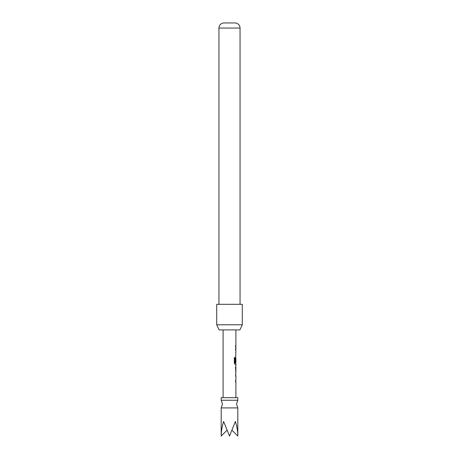<?xml version="1.0" encoding="UTF-8"?>
<svg xmlns="http://www.w3.org/2000/svg" width="459" height="459" viewBox="0 0 459 459"><rect width="100%" height="100%" fill="white"/><g stroke="black" fill="none" stroke-linecap="round" stroke-linejoin="round"><path stroke-width="0.69" d="M221.186 407.913L237.814 407.913L236.534 404.075L237.814 400.242L221.186 400.242L222.466 404.075L221.186 407.913L221.186 436.05C221.221 431.322 222.036 426.48 223.619 421.517L229.5 436.05L235.381 421.517C236.964 426.48 237.779 431.322 237.814 436.05L232.088 430.318M237.814 400.242L237.814 397.683L221.186 397.683L221.186 400.242M239.902 329.895L219.098 329.895L216.711 324.783L242.289 324.783L239.902 329.895M240.051 304.317L240.051 28.056A5.118 5.118 0 0 0 235.255 22.95L223.745 22.95A5.118 5.118 0 0 0 218.949 28.056L218.949 304.317M242.289 324.783L242.289 304.317L216.711 304.317L216.711 324.783M235.897 397.683L235.897 381.917L235.519 381.917L235.519 380.574L235.897 380.574L235.897 376.053L235.519 376.053L235.897 373.19M235.823 365.984L235.519 367.234L235.823 373.19M235.897 367.326L235.846 371.847L235.897 367.326M235.897 329.895L235.897 345.661L235.519 345.661L235.519 347.004L235.897 347.004L235.897 348.524L235.519 348.524L235.519 349.867L235.897 349.867L235.519 362.358L235.834 362.358L235.897 358.45L235.897 362.971L235.094 362.88L235.094 357.567L234.325 357.567L234.325 363.207L235.054 364.463L235.897 364.463L235.897 365.984M235.765 358.45L235.702 357.257M226.912 430.318L221.186 436.05M235.708 362.358L235.834 358.542M234.985 362.88L234.985 357.567M235.708 371.756L235.834 367.418M240.051 28.056L218.949 28.056M223.103 329.895L223.103 397.683M237.814 407.913L237.814 436.05M235.765 345.661L235.765 347.004M235.765 348.524L235.765 349.867M235.765 354.388L235.765 355.731M235.765 362.971L235.765 364.463M235.765 366.03L235.765 367.326M235.765 371.847L235.765 373.144M235.765 374.71L235.765 376.053M235.765 380.574L235.765 381.917"/></g></svg>
